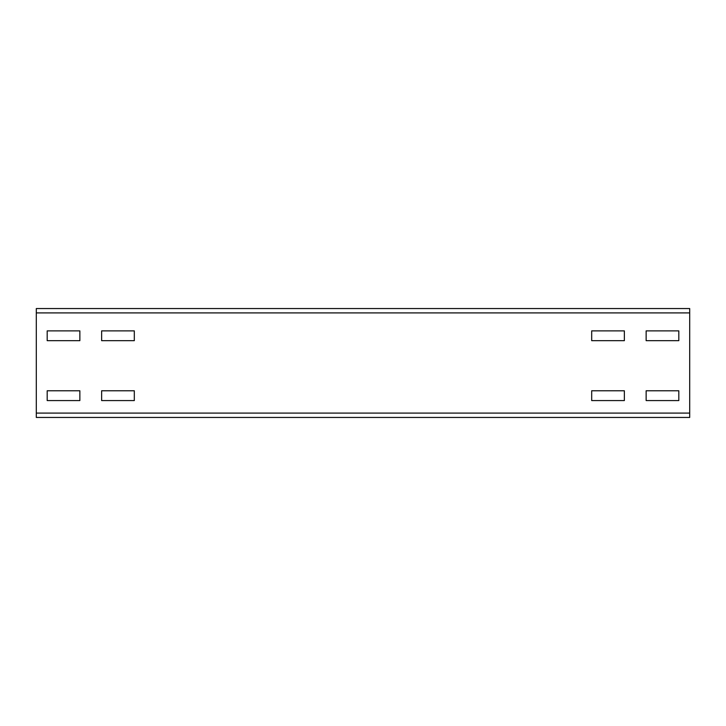 <?xml version="1.0" encoding="UTF-8"?>
<svg xmlns="http://www.w3.org/2000/svg" width="726" height="726" viewBox="0 0 726 726"><rect width="100%" height="100%" fill="white"/><g stroke="black" fill="none" stroke-linecap="round" stroke-linejoin="round"><path stroke-width="1.09" d="M101.64 390.769L134.31 390.769L134.31 400.57L101.64 400.57L101.64 390.769L134.31 390.769L134.31 400.57L101.64 400.57L101.64 390.769M79.86 400.57L47.19 400.57L47.19 390.769L79.86 390.769L79.86 400.57L47.19 400.57L47.19 390.769L79.86 390.769L79.86 400.57M624.36 400.57L591.69 400.57L591.69 390.769L624.36 390.769L624.36 400.57L591.69 400.57L591.69 390.769L624.36 390.769L624.36 400.57M678.81 400.57L646.14 400.57L646.14 390.769L678.81 390.769L678.81 400.57L646.14 400.57L646.14 390.769L678.81 390.769L678.81 400.57M101.64 330.875L134.31 330.875L134.31 340.675L101.64 340.675L101.64 330.875L134.31 330.875L134.31 340.675L101.64 340.675L101.64 330.875M79.86 340.675L47.19 340.675L47.19 330.875L79.86 330.875L79.86 340.675L47.19 340.675L47.19 330.875L79.86 330.875L79.86 340.675M624.36 340.675L591.69 340.675L591.69 330.875L624.36 330.875L624.36 340.675L591.69 340.675L591.69 330.875L624.36 330.875L624.36 340.675M678.81 340.675L646.14 340.675L646.14 330.875L678.81 330.875L678.81 340.675L646.14 340.675L646.14 330.875L678.81 330.875L678.81 340.675M689.7 417.45L36.3 417.45L36.3 308.55L689.7 308.55L689.7 417.45M689.7 413.094L36.3 413.094M689.7 312.906L36.3 312.906"/></g></svg>
